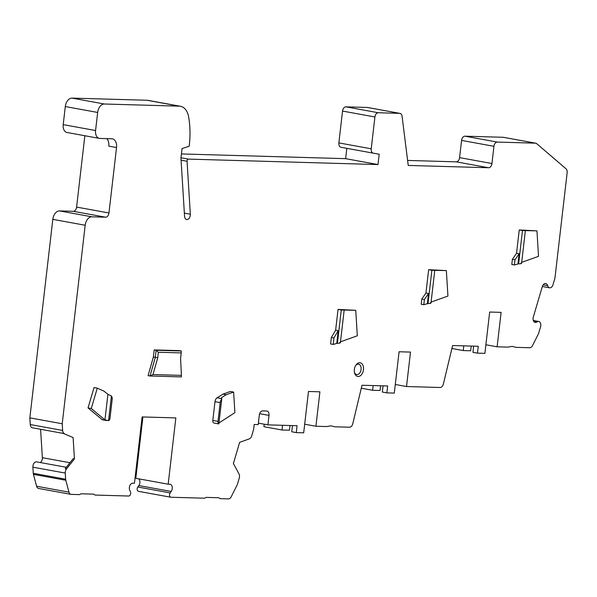 <?xml version="1.0" encoding="UTF-8"?>
<svg xmlns="http://www.w3.org/2000/svg" width="597" height="597" viewBox="0 0 597 597"><rect width="100%" height="100%" fill="white"/><g stroke="black" fill="none" stroke-linecap="round" stroke-linejoin="round"><path stroke-width="0.9" d="M464.936 136.183L497.301 142.079A4.343 2.843 100.3 0 0 493.943 146.302L491.95 163.526A4.343 2.843 -79.7 0 1 488.6 167.742L456.235 161.847A4.343 2.843 100.3 0 0 459.586 157.623L461.578 140.399A4.343 2.843 -79.7 0 1 464.936 136.183L503.122 137.28A4.343 2.843 -79.7 0 1 503.398 137.31A4.343 2.843 -79.7 0 1 503.674 137.377M497.301 142.079L535.487 143.176A4.343 2.843 100.3 0 1 535.763 143.205A4.343 2.843 100.3 0 1 536.71 143.668L566.016 168.779A4.343 2.843 100.3 0 1 567.15 172.675L555.016 277.545A4.343 2.843 -79.7 0 1 554.792 278.657L553.001 284.732A4.343 2.843 -79.7 0 1 549.591 287.814A4.343 2.843 -79.7 0 1 547.65 285.657A4.343 2.843 100.3 0 0 545.718 283.5A4.343 2.843 100.3 0 0 542.307 286.582L533.345 316.962A4.343 2.843 100.3 0 0 535.196 322.425A4.343 2.843 100.3 0 0 536.949 321.94A4.343 2.843 -79.7 0 1 538.695 321.455A4.343 2.843 -79.7 0 1 540.546 326.925L538.912 332.454A8.694 5.679 -79.7 0 1 538.106 334.514L532.479 345.663A4.343 2.843 -79.7 0 1 529.755 347.745L516.062 347.35L512.077 346.372L507.898 347.118L497.122 346.805L501.107 312.365L489.674 312.037L484.891 353.364L477.466 353.148L478.264 346.26L452.608 345.529L443.362 384.058A4.343 2.843 -79.7 0 1 440.146 387.498L406.52 386.528L395.289 384.483M38.812 488.473A4.343 2.843 -79.7 0 1 38.536 488.443A4.343 2.843 -79.7 0 1 36.589 486.249L68.954 492.152A4.343 2.843 100.3 0 0 70.901 494.346A4.343 2.843 100.3 0 0 71.177 494.376L79.535 494.614L80.923 493.786L93.766 494.159L94.96 495.055L128.676 496.025A2.604 1.701 -79.7 0 0 130.415 494.555A2.604 1.701 -79.7 0 0 130.459 491.779L129.765 490.271A4.343 2.843 -79.7 0 1 129.847 485.637A4.343 2.843 -79.7 0 1 132.743 483.182L134.459 483.234L142.123 416.937L175.839 417.907L168.175 484.204L169.884 484.249A4.343 2.843 -79.7 0 1 170.167 484.279A4.343 2.843 -79.7 0 1 172.227 487.055A4.343 2.843 -79.7 0 1 171.205 491.458L170.175 492.921A2.604 1.701 -79.7 0 0 169.555 495.562A2.604 1.701 -79.7 0 0 170.794 497.226A2.604 1.701 -79.7 0 0 170.966 497.241L204.681 498.211L206.069 497.383L218.912 497.756L220.106 498.652L228.457 498.891A4.343 2.843 100.3 0 0 231.181 496.816L237.054 485.182A4.343 2.843 100.3 0 0 237.457 484.152L239.248 478.078A4.343 2.843 -79.7 0 0 238.987 473.899L233.405 463.511L239.651 442.332L249.33 438.862A4.343 2.843 -79.7 0 0 251.695 435.877L253.65 429.258L254.203 424.482L258.202 424.594L259.299 415.124A4.343 2.843 -79.7 0 1 262.658 410.9L266.658 411.02A4.343 2.843 -79.7 0 1 266.941 411.042A4.343 2.843 -79.7 0 1 269.016 415.4L267.919 424.87L297.067 425.713L296.269 432.601L303.694 432.81L308.477 391.483L319.91 391.811L315.925 426.251L326.701 426.564L330.88 425.818L334.865 426.795L349.551 427.221A4.343 2.843 100.3 0 0 352.767 423.78L362.006 385.252L387.662 385.99L386.863 392.878L394.296 393.087L399.08 351.76L410.505 352.088L406.52 386.528M68.954 492.152L65.812 480.257A4.343 2.843 100.3 0 1 65.64 479.212L65.267 473.078A4.343 2.843 -79.7 0 1 66.483 468.936L65.192 468.705L73.132 458.705L74.431 458.936L66.483 468.936M74.431 458.936L73.11 437.541L62.998 433.31L73.11 437.541M64.297 433.549A4.343 2.843 -79.7 0 1 62.625 430.444L62.215 423.758L85.184 225.256A8.694 5.679 100.3 0 1 91.893 216.808L105.609 217.204A4.343 2.843 -79.7 0 0 108.96 212.98L116.534 147.549A8.694 5.679 -79.7 0 0 112.378 138.832A8.694 5.679 -79.7 0 0 111.818 138.773L99.818 138.429A7.821 5.112 -79.7 0 1 99.311 138.377A7.821 5.112 -79.7 0 1 95.572 130.534L97.662 112.452A8.694 5.679 -79.7 0 1 104.371 104.005L179.324 106.162A17.38 11.358 -79.7 0 1 180.451 106.281A17.38 11.358 -79.7 0 1 188.57 116.624A69.536 45.432 -79.7 0 1 189.167 146.243L182.048 148.563L180.951 158.026L184.555 216.271A4.343 2.843 -79.7 0 0 186.66 219.517A4.343 2.843 -79.7 0 0 190.331 214.204L187.055 161.25A1.739 1.134 100.3 0 1 188.413 159.115L378.005 164.563L379.199 154.235L373.304 153.16A4.343 2.843 100.3 0 1 371.23 148.802L374.909 116.967A4.343 2.843 100.3 0 1 378.267 112.743L399.721 113.363A4.343 2.843 100.3 0 1 400.005 113.393A4.343 2.843 100.3 0 1 402.079 116.273L408.229 165.436L488.6 167.742M446.355 270.59L428.639 269.68L425.945 293.008L421.803 299.06L421.206 304.231L423.795 304.701L428.027 303.537L431.877 270.269L446.355 270.59L447.929 296.052L431.094 302.089M355.752 310.313L338.044 309.41L335.633 330.208L331.35 337.492L330.604 343.954L333.193 344.424L337.432 343.26L341.275 310L355.752 310.313L357.327 335.783L340.491 341.812M519.241 229.957L516.539 253.285L512.398 259.337L511.801 264.508L514.39 264.978L518.629 263.807L522.479 230.546L519.241 229.957L536.957 230.867L522.479 230.546M107.915 394.296L111.423 396.005L108.564 420.669L104.96 419.87L107.915 394.296L104.027 391.199L97.281 388.14L94.042 387.55L88.035 407.923L102.08 419.579A2.604 1.701 100.3 0 0 102.632 419.84L106.706 420.587M181.219 352.909L181.272 350.984L179.324 350.626L154.183 349.909L153.362 357.006L148.086 375.647L150.026 375.998L152.989 374.558L181.421 375.371L180.578 358.498L181.219 352.909L158.362 352.252L157.72 357.842L152.989 374.558M218.965 422.952L234.897 412.639L233.621 392.057L230.382 391.468L222.98 394.124L217.092 397.789A4.343 2.843 100.3 0 0 214.995 401.647L212.816 420.43A2.604 1.701 100.3 0 0 214.062 423.042L218.793 423.907M363.483 369.744A6.955 4.545 -79.7 0 1 359.237 376.326A6.955 4.545 -79.7 0 1 354.499 372.715A6.955 4.545 -79.7 0 1 354.342 369.483A6.955 4.545 -79.7 0 1 355.872 365.155A6.955 4.545 -79.7 0 1 361.192 363.17A6.955 4.545 -79.7 0 1 363.483 369.744M355.581 365.618A5.276 3.448 -79.7 0 1 358.663 364.207A5.276 3.448 -79.7 0 1 361.088 369.476A5.276 3.448 -79.7 0 1 356.775 374.58A5.276 3.448 -79.7 0 1 354.387 372.177M421.803 299.06L424.392 299.537L423.795 304.701M425.945 293.008L428.534 293.478L424.392 299.537M428.534 293.478L427.385 303.418M335.633 330.208L338.223 330.678L336.783 343.141M338.223 330.678L333.939 337.962L333.193 344.424M516.539 253.285L519.129 253.755L517.98 263.695M519.129 253.755L514.987 259.814L514.39 264.978M521.696 262.359L538.531 256.329L536.957 230.867M428.639 269.68L431.877 270.269M430.989 302.985L434.75 270.508M430.422 302.679C431.288 303.269 430.497 303.552 428.027 303.537M338.044 309.41L341.275 310M340.387 342.708L344.148 310.231M339.82 342.402C340.693 342.991 339.894 343.275 337.432 343.26M331.35 337.492L333.939 337.962M521.591 263.262L525.345 230.778M521.024 262.956C521.89 263.538 521.091 263.829 518.629 263.807M512.398 259.337L514.987 259.814M108.564 420.669A2.604 1.701 100.3 0 0 109.99 418.266L112.169 399.483A4.343 2.843 100.3 0 0 111.423 396.005M88.035 407.923L91.266 408.512L104.96 419.87M97.281 388.14L91.266 408.512M233.621 392.057L226.211 394.714L221.636 397.565L221.711 399.177A4.343 2.843 100.3 0 0 220.174 402.587L217.995 421.37A2.604 1.701 100.3 0 0 218.86 423.84L221.711 399.177M222.98 394.124L226.211 394.714M181.272 350.984L156.123 350.26L158.362 352.252M154.183 349.909L156.123 350.26L155.302 357.357L157.72 357.842M153.362 357.006L155.302 357.357L150.026 375.998L181.391 376.901L181.421 375.371M181.421 153.944L345.641 158.668L346.835 148.332L340.939 147.258A4.343 2.843 -79.7 0 1 338.865 142.899L342.544 111.064A4.343 2.843 -79.7 0 1 345.902 106.841L367.356 107.46A4.343 2.843 -79.7 0 1 367.64 107.49A4.343 2.843 -79.7 0 1 367.916 107.564M378.005 164.563L345.641 158.668M407.602 160.444L456.235 161.847M36.589 486.249L33.447 474.361A4.343 2.843 -79.7 0 1 33.275 473.309L32.902 467.175A4.343 2.843 -79.7 0 1 36.566 461.862L66.312 467.287M40.372 462.556A4.343 2.843 100.3 0 0 42.35 457.69L40.596 429.288M63.215 433.407L32.372 427.788A4.343 2.843 -79.7 0 1 30.26 424.542L29.85 417.855L52.82 219.353A8.694 5.679 -79.7 0 1 59.528 210.913L73.244 211.308A4.343 2.843 100.3 0 0 76.595 207.084L84.856 135.743M99.311 138.377L66.946 132.474A7.821 5.112 -79.7 0 1 63.207 124.631L65.297 106.55A8.694 5.679 -79.7 0 1 72.006 98.109L146.959 100.259A17.38 11.358 -79.7 0 1 148.086 100.378L180.451 106.281M264.195 424.191L263.904 426.698L282.023 430.004L282.568 425.295M138.601 491.338A2.604 1.701 -79.7 0 1 138.429 491.324A2.604 1.701 -79.7 0 1 137.191 489.659A2.604 1.701 -79.7 0 1 137.803 487.018L170.175 492.921M138.743 478.839A4.343 2.843 -79.7 0 1 138.84 485.562L137.803 487.018M168.175 484.204L135.81 478.301L142.907 416.96M267.919 424.87L258.374 423.131M315.925 426.251L304.694 424.206M296.269 432.601L291.739 431.773L292.455 425.579M282.023 430.004L289.455 430.213L290 425.512M386.863 392.878L382.334 392.05L383.05 385.856M361.297 388.214L372.625 390.281L373.17 385.572M372.625 390.281L380.058 390.49L380.602 385.781M485.891 344.76L497.122 346.805M471.197 346.059L470.652 350.767L463.227 350.558L463.772 345.85M477.466 353.148L472.936 352.327L473.652 346.133M451.892 348.491L463.227 350.558M62.215 423.758L29.85 417.855M106.811 138.631A8.694 5.679 -79.7 0 1 108.766 146.131L116.534 147.549M346.835 148.332L379.199 154.235M102.08 419.579L105.766 420.251M217.092 397.789L221.696 398.632M214.995 401.647L220.174 402.587M217.995 421.37L212.816 420.43M461.578 140.399L493.943 146.302M491.95 163.526L459.586 157.623M180.981 157.765L188.413 159.115M181.085 160.16L187.055 161.25M184.361 213.114L190.331 214.204M138.84 485.562L171.205 491.458M33.447 474.361L65.812 480.257M33.275 473.309L65.64 479.212M65.267 473.078L32.902 467.175M259.628 413.691L269.016 415.4M533.733 321.358L536.949 321.94M543.151 284.836L547.65 285.657M503.122 137.28L535.487 143.176M69.946 462.72L42.35 457.69M62.625 430.444L30.26 424.542M52.82 219.353L85.184 225.256M59.528 210.913L91.893 216.808M73.244 211.308L105.609 217.204M76.595 207.084L108.96 212.98M63.207 124.631L95.572 130.534M65.297 106.55L97.662 112.452M72.006 98.109L104.371 104.005M146.959 100.259L179.324 106.162M367.356 107.46L399.721 113.363M345.902 106.841L378.267 112.743M342.544 111.064L374.909 116.967M338.865 142.899L371.23 148.802M340.939 147.258L373.304 153.16M170.794 497.226L138.429 491.324M38.536 488.443L70.901 494.346M538.695 321.455L533.322 320.477M549.591 287.814L542.337 286.493M503.398 137.31L535.763 143.205M367.64 107.49L400.005 113.393"/></g></svg>
